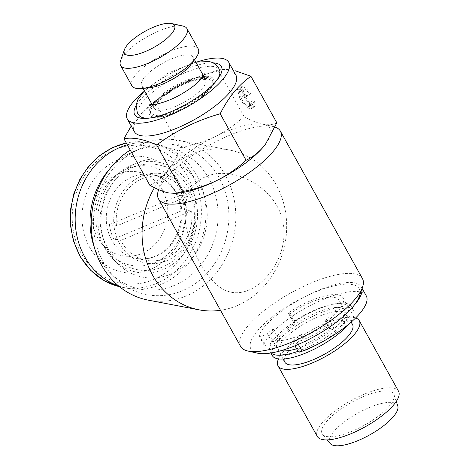 <?xml version="1.0" encoding="UTF-8"?>
<svg xmlns="http://www.w3.org/2000/svg" width="469" height="469" viewBox="0 0 469 469"><rect width="100%" height="100%" fill="white"/><g stroke="black" fill="none" stroke-linecap="round" stroke-linejoin="round"><path stroke-width="0.35" stroke-dasharray="2.35 1.76" d="M153.656 117.098A36.611 11.725 150.9 0 1 153.633 117.092A36.611 11.725 150.9 0 1 164.683 93.618A36.611 11.725 150.9 0 1 209.28 76.506A36.611 11.725 150.9 0 1 209.303 76.511A36.611 11.725 150.9 0 1 204.719 94.773A36.611 11.725 150.9 0 1 167.492 115.497A36.611 11.725 150.9 0 1 153.656 117.098M361.951 288.857A58.877 18.854 -29.1 0 0 361.253 286.852A58.877 18.854 -29.1 0 0 306.491 295.886A58.877 18.854 -29.1 0 0 282.848 310.337A58.877 18.854 -29.1 0 0 259.07 334.966A6.197 1.987 -29.1 0 0 258.994 335.927A6.197 1.987 -29.1 0 0 267.248 333.453L273.234 329.091L278.234 338.067A38.734 12.405 150.9 0 1 294.767 322.801L293.811 322.619A2.322 0.745 150.9 0 1 293.547 322.461A2.322 0.745 150.9 0 1 294.514 321.13A2.322 0.745 150.9 0 1 294.755 320.96A43.383 13.894 150.9 0 1 347.998 306.796A43.383 13.894 150.9 0 1 334.139 328.482A2.322 0.745 150.9 0 1 331.085 329.736L330.129 329.555A38.734 12.405 150.9 0 1 306.609 343.484L301.614 334.508L295.628 338.876A6.197 1.987 -29.1 0 0 293.049 342.429A6.197 1.987 -29.1 0 0 297.129 342.229A58.877 18.854 -29.1 0 0 336.765 320.632A58.877 18.854 -29.1 0 0 354.353 305.026M289.52 312.149A2.322 0.745 150.9 0 1 289.76 311.985A43.383 13.894 150.9 0 1 343.003 297.821A43.383 13.894 150.9 0 1 329.138 319.5A2.322 0.745 150.9 0 1 326.084 320.761L325.128 320.579A38.734 12.405 -29.1 0 0 338.94 300.078A38.734 12.405 -29.1 0 0 334.544 297.452A38.734 12.405 -29.1 0 0 289.772 313.825L288.816 313.644A2.322 0.745 150.9 0 1 288.552 313.485A2.322 0.745 150.9 0 1 289.52 312.149M366.248 295.828A58.877 18.854 -29.1 0 0 287.843 319.313A58.877 18.854 -29.1 0 0 264.065 343.941A6.197 1.987 -29.1 0 0 263.994 344.903A6.197 1.987 -29.1 0 0 272.243 342.434L278.234 338.067M190.865 64.616A29.436 9.427 -29.1 0 0 193.046 57.083A29.436 9.427 -29.1 0 0 189.711 55.084A29.436 9.427 -29.1 0 0 158.141 65.9A29.436 9.427 -29.1 0 0 141.603 85.716A29.436 9.427 -29.1 0 0 144.944 87.715A29.436 9.427 -29.1 0 0 149.16 87.826M198.229 48.864A37.96 12.159 -29.1 0 0 193.92 46.29A37.96 12.159 -29.1 0 0 153.216 60.237A37.96 12.159 -29.1 0 0 131.895 85.786M182.98 26.065A37.96 12.159 -29.1 0 0 182.623 25.994A37.96 12.159 -29.1 0 0 147.506 36.6A37.96 12.159 -29.1 0 0 120.551 60.812M148.972 118.141A46.238 14.809 -29.1 0 0 150.391 118.036A46.238 14.809 -29.1 0 0 215.892 81.583A46.238 14.809 -29.1 0 0 216.719 80.428M219.797 70.96A46.238 14.809 -29.1 0 0 214.075 66.61A46.238 14.809 -29.1 0 0 214.046 66.604A46.238 14.809 -29.1 0 0 162.813 84.69A46.238 14.809 -29.1 0 0 139.305 115.761M184.516 209.573A42.609 37.696 100.8 0 0 182.98 202.104A42.609 37.696 100.8 0 0 180.243 195.133L187.336 196.488L116.523 225.958L109.424 224.604A42.609 37.696 100.8 0 0 110.965 232.073A42.609 37.696 100.8 0 0 113.703 239.043L120.797 240.398A42.609 37.696 -79.2 0 0 146.076 260.295A42.609 37.696 -79.2 0 0 191.61 210.927L184.516 209.573L113.703 239.043M118.598 285.961A73.592 65.109 100.8 0 0 126.782 288.159A73.592 65.109 100.8 0 0 189.171 262.458A73.592 65.109 100.8 0 0 202.778 189.986A73.592 65.109 100.8 0 0 154.389 143.578A73.592 65.109 100.8 0 0 127.316 144.827M93.935 228.825A42.609 37.696 100.8 0 0 141.702 253.547A42.609 37.696 100.8 0 0 165.95 198.85A42.609 37.696 100.8 0 0 118.188 174.128A42.609 37.696 100.8 0 0 93.935 228.825M84.584 235.297A58.707 51.942 100.8 0 0 150.402 269.37A58.707 51.942 100.8 0 0 183.813 194.002A58.707 51.942 100.8 0 0 118 159.935A58.707 51.942 100.8 0 0 84.584 235.297M132.932 167.404A53.454 47.287 100.8 0 0 102.506 236.024A53.454 47.287 100.8 0 0 162.432 267.043A53.454 47.287 100.8 0 0 192.853 198.422A53.454 47.287 100.8 0 0 132.932 167.404M166.595 260.758A45.405 40.17 -79.2 0 1 115.696 234.412A45.405 40.17 -79.2 0 1 141.538 176.127A45.405 40.17 -79.2 0 1 192.437 202.473A45.405 40.17 -79.2 0 1 166.595 260.758M100.302 236.945A56.063 49.603 100.8 0 0 113.85 259.914A56.063 49.603 100.8 0 0 174.585 262.828A56.063 49.603 100.8 0 0 195.063 197.508A56.063 49.603 100.8 0 0 131.959 165.076A56.063 49.603 100.8 0 0 100.302 236.945M204.601 197.408A59.803 52.909 -79.2 0 1 182.763 267.09A59.803 52.909 -79.2 0 1 117.983 263.977A59.803 52.909 -79.2 0 1 103.526 239.477A59.803 52.909 -79.2 0 1 137.294 162.819A59.803 52.909 -79.2 0 1 204.601 197.408M348.315 324.542A46.478 14.885 -29.1 0 0 353.562 310.419A46.478 14.885 -29.1 0 0 348.285 307.265A46.478 14.885 -29.1 0 0 298.442 324.343A46.478 14.885 -29.1 0 0 272.331 355.631M297.997 351.322A46.478 14.885 -29.1 0 0 351.422 306.574A46.478 14.885 -29.1 0 0 346.145 303.414A46.478 14.885 -29.1 0 0 296.302 320.497A46.478 14.885 -29.1 0 0 270.191 351.785A46.478 14.885 -29.1 0 0 271.105 352.958M352.5 324.448A38.734 12.405 -29.1 0 0 348.109 321.816A38.734 12.405 -29.1 0 0 306.574 336.05A38.734 12.405 -29.1 0 0 284.812 362.121M283.499 354.494A38.734 12.405 -29.1 0 0 325.035 340.26A38.734 12.405 -29.1 0 0 346.79 314.189A38.734 12.405 -29.1 0 0 342.399 311.557A38.734 12.405 -29.1 0 0 300.864 325.791A38.734 12.405 -29.1 0 0 279.102 351.861A38.734 12.405 -29.1 0 0 283.499 354.494M398.533 391.216A46.478 14.885 -29.1 0 0 393.257 388.062A46.478 14.885 -29.1 0 0 343.414 405.14A46.478 14.885 -29.1 0 0 317.302 436.428M355.637 317.947A46.478 14.885 -29.1 0 0 353.995 317.525A46.478 14.885 -29.1 0 0 312.225 329.83A46.478 14.885 -29.1 0 0 278.48 358.926M397.771 405.925A38.734 12.405 -29.1 0 0 393.081 402.613A38.734 12.405 -29.1 0 0 350.589 417.463A38.734 12.405 -29.1 0 0 330.205 443.533M326.805 436.504A40.92 13.103 -29.1 0 0 369.666 422.106A40.92 13.103 -29.1 0 0 393.989 394.64A40.92 13.103 -29.1 0 0 389.03 391.14A40.92 13.103 -29.1 0 0 344.14 406.828A40.92 13.103 -29.1 0 0 322.608 434.37A40.92 13.103 -29.1 0 0 326.805 436.504M232.941 70.28C227.506 69.295 222.582 69.213 218.167 70.039L244.05 116.547C251.062 120.515 257.375 123.083 262.986 124.262A61.972 19.85 -29.1 0 0 214.849 136.743A61.972 19.85 -29.1 0 0 167.732 171.091A61.972 19.85 -29.1 0 0 161.641 181.11A61.972 19.85 -29.1 0 0 168.746 192.958A61.972 19.85 -29.1 0 0 177.622 193.193M158.434 190.338A69.723 22.33 150.9 0 1 207.943 145.865A69.723 22.33 150.9 0 1 272.448 126.378A69.723 22.33 150.9 0 1 273.099 126.513A69.723 22.33 150.9 0 1 275.08 127.076M257.393 353.145A61.972 19.85 150.9 0 1 257.844 330.346A61.972 19.85 150.9 0 1 306.491 295.886A61.972 19.85 150.9 0 1 352.213 284.572A61.972 19.85 150.9 0 1 359.318 296.414M362.443 278.598A69.723 22.33 -29.1 0 0 354.535 273.861A69.723 22.33 -29.1 0 0 279.77 299.486A69.723 22.33 -29.1 0 0 240.603 346.415M219.093 177.569A76.195 67.413 100.8 0 0 139.791 148.925A76.195 67.413 100.8 0 0 103.227 262.03A76.195 67.413 100.8 0 0 115.181 277.812A76.195 67.413 100.8 0 0 204.003 276.358A76.195 67.413 100.8 0 0 219.093 177.569M148.257 300.148A81.342 71.962 100.8 0 0 200.99 287.579A81.342 71.962 100.8 0 0 225.36 175.166A81.342 71.962 100.8 0 0 178.771 140.348A81.342 71.962 100.8 0 0 130.235 150.068M94.375 247.456A72.044 63.737 100.8 0 0 99.287 258.372A72.044 63.737 100.8 0 0 110.59 273.298A72.044 63.737 100.8 0 0 194.576 271.926A72.044 63.737 100.8 0 0 208.84 178.513A72.044 63.737 100.8 0 0 133.864 151.428A72.044 63.737 100.8 0 0 109.265 169.479M199.325 180.143C225.231 162.86 263.555 181.239 277.197 206.407C291.542 231.551 282.52 265.683 257.792 285.187C231.991 302.552 213.97 287.902 199.982 262.71C185.994 237.666 174.861 199.513 199.325 180.143M154.442 187.688A81.342 71.962 -79.2 0 1 176.889 162.626A81.342 71.962 -79.2 0 1 229.622 150.062A81.342 71.962 -79.2 0 1 285.685 212.961A81.342 71.962 -79.2 0 1 251.841 297.287A81.342 71.962 -79.2 0 1 220.506 310.302M235.942 75.204A58.103 18.608 -29.1 0 0 229.347 71.259A58.103 18.608 -29.1 0 0 195.579 77.889A58.103 18.608 -29.1 0 0 157.953 98.83A58.103 18.608 -29.1 0 0 134.404 131.719M212.979 62.846A49.579 15.876 -29.1 0 0 170.311 76.764A49.579 15.876 -29.1 0 0 135.998 105.689M296.584 348.789A38.734 12.405 -29.1 0 0 331.894 330.006A38.734 12.405 -29.1 0 0 344.651 310.343A38.734 12.405 -29.1 0 0 340.254 307.711A38.734 12.405 -29.1 0 0 298.718 321.945A38.734 12.405 -29.1 0 0 276.962 348.016A38.734 12.405 -29.1 0 0 281.224 350.619M325.128 320.579L330.129 329.555M273.234 329.091A38.734 12.405 -29.1 0 0 271.252 337.756A38.734 12.405 -29.1 0 0 275.643 340.388A38.734 12.405 -29.1 0 0 301.614 334.508M294.767 322.801L289.772 313.825M265.905 143.672A61.972 19.85 -29.1 0 0 263.566 124.379A61.972 19.85 -29.1 0 0 262.986 124.262C268.532 125.194 273.14 124.713 276.821 122.808M244.853 95.975L242.872 88.94L243.798 88.805C245.574 89.333 247.468 91.127 249.467 94.193L250.616 93.847C247.761 89.655 245.123 87.246 242.708 86.613L241.037 86.788L243.341 95.676C246.706 101.603 250.141 105.156 253.659 106.334L254.995 106.176L254.649 101.527L252.82 100.659L253.196 104.007L252.351 104.1C249.731 103.092 247.233 100.384 244.853 95.975L241.318 98.549L239.337 91.519L240.269 91.379L243.798 88.805M149.81 185.243C156.458 182.054 162.432 177.335 167.732 171.091C172.903 164.578 177.171 156.804 180.547 147.77C192.548 145.595 203.98 141.919 214.849 136.743C225.601 131.297 235.338 124.566 244.05 116.547M218.167 70.039L197.467 77.145L175.289 87.814L154.664 101.257L180.547 147.77M154.664 101.257L131.226 126.009M197.437 61.82A58.103 18.608 -29.1 0 0 143.315 91.942M240.269 91.379C242.045 91.906 243.933 93.706 245.932 96.766L249.467 94.193M245.932 96.766L247.081 96.421L250.616 93.847M247.081 96.421C244.226 92.235 241.588 89.819 239.172 89.186L242.708 86.613M239.172 89.186L237.502 89.368L239.811 98.255L243.341 95.676M239.811 98.255C243.171 104.177 246.606 107.729 250.124 108.914L253.659 106.334M250.124 108.914L251.466 108.749L251.114 104.106L254.649 101.527M251.114 104.106L249.291 103.233L252.82 100.659M249.291 103.233L249.66 106.58L248.816 106.68L252.351 104.1M248.816 106.68C246.196 105.666 243.698 102.957 241.318 98.549M109.424 224.604L180.243 195.133M191.61 210.927L120.797 240.398M116.523 225.958A42.609 37.696 -79.2 0 1 162.057 176.59A42.609 37.696 -79.2 0 1 187.336 196.488M306.609 343.484L300.623 347.851A6.197 1.987 -29.1 0 0 298.044 351.404M289.76 311.985L294.755 320.96M259.07 334.966L264.065 343.941M208.306 77.578A35.122 11.25 -29.1 0 0 165.522 93.976A35.122 11.25 -29.1 0 0 154.899 116.517A35.122 11.25 -29.1 0 0 197.684 100.12A35.122 11.25 -29.1 0 0 208.306 77.578M206.929 78.587A33.311 10.67 -29.1 0 0 166.348 94.134A33.311 10.67 -29.1 0 0 156.277 115.509A33.311 10.67 -29.1 0 0 196.857 99.961A33.311 10.67 -29.1 0 0 206.929 78.587M202.203 77.526A29.436 9.427 -29.1 0 0 170.634 88.342A29.436 9.427 -29.1 0 0 154.096 108.157A29.436 9.427 -29.1 0 0 157.437 110.156A29.436 9.427 -29.1 0 0 189.007 99.34A29.436 9.427 -29.1 0 0 205.539 79.525A29.436 9.427 -29.1 0 0 202.203 77.526M108.128 231.534A42.609 37.696 100.8 0 0 136.139 258.396A42.609 37.696 100.8 0 0 172.264 243.522A42.609 37.696 100.8 0 0 180.143 201.559A42.609 37.696 100.8 0 0 152.126 174.697A42.609 37.696 100.8 0 0 116.007 189.576A42.609 37.696 100.8 0 0 108.128 231.534M183.139 198.158A50.353 44.549 100.8 0 0 126.689 168.94A50.353 44.549 100.8 0 0 98.033 233.58A50.353 44.549 100.8 0 0 154.483 262.798A50.353 44.549 100.8 0 0 183.139 198.158M126.782 288.159L119.501 286.706A73.592 65.109 100.8 0 0 122.169 287.28A73.592 65.109 100.8 0 0 184.557 261.579A73.592 65.109 100.8 0 0 198.17 189.107A73.592 65.109 100.8 0 0 149.775 142.699A73.592 65.109 100.8 0 0 126.325 143.039M75.28 239.172A69.723 61.685 100.8 0 0 153.439 279.63A69.723 61.685 100.8 0 0 193.122 190.127A69.723 61.685 100.8 0 0 114.958 149.67A69.723 61.685 100.8 0 0 75.28 239.172M295.628 338.876L300.623 347.851M297.129 342.229L298.331 344.387M267.248 333.453L272.243 342.434M288.816 313.644L293.811 322.619M329.138 319.5L334.139 328.482M326.084 320.761L331.085 329.736M195.854 62.119L168.236 73.029L144.411 90.757M149.675 104.405L150.959 105.707L151.393 107.483C151.088 107.184 152.495 105.179 155.602 101.468L165.152 93.296L175.394 86.777C182.271 82.949 188.761 80.135 194.864 78.335C201.353 76.74 205.076 76.224 206.02 76.775L205.111 75.568L204.677 73.791M361.253 286.852L362.109 288.394M203.569 75.984L205.598 79.601L200.949 79.091L191.223 81.307L184.774 83.804L176.326 88.008L165.985 94.697L158.03 101.75L154.365 107.102L154.131 108.245L152.126 104.616M194.529 59.745L193.046 57.083M162.057 176.59L152.126 174.697C165.235 177.546 174.28 186.322 179.258 201.037C183.414 217.165 180.418 231.78 170.276 244.894C163.411 253.659 150.567 260.922 136.139 258.396L146.076 260.295M113.85 259.914L117.983 263.977M353.562 310.419L351.422 306.574M351.193 322.092L346.79 314.189M396.27 401.435L393.989 394.64M161.641 181.11L158.663 189.664M133.864 151.428L139.791 148.925M229.622 150.062L178.771 140.348M344.651 310.343L338.94 300.078M276.962 348.016L271.252 337.756M215.892 81.583L217.675 79.214M150.391 118.036L147.436 118.305M157.953 98.83L154.078 101.685M195.579 77.889L197.461 77.133M241.037 86.788L237.502 89.368M254.995 106.176L251.466 108.749M253.196 104.007L249.66 106.58M242.872 88.94L239.337 91.519M110.59 273.298L115.181 277.812M263.566 124.379L273.099 126.513M327.18 439.887L322.608 434.37M283.106 359.055L279.102 351.861M270.865 352.993L270.191 351.785M131.959 165.076L137.294 162.819M126.29 142.981L149.775 142.699L154.389 143.578M143.086 88.377L141.603 85.716M204.719 94.773C193.732 104.229 181.321 111.135 167.492 115.497M293.049 342.429L294.931 345.817M258.994 335.927L263.994 344.903M288.552 313.485L293.547 322.461M343.003 297.821L347.998 306.796"/><path stroke-width="0.7" d="M294.931 345.817L298.044 351.404A6.197 1.987 -29.1 0 0 302.124 351.211A58.877 18.854 -29.1 0 0 341.76 329.607A58.877 18.854 -29.1 0 0 366.248 295.828L362.109 288.394M275.08 127.076A69.723 22.33 150.9 0 1 280.356 131.115A69.723 22.33 150.9 0 1 241.189 178.038A69.723 22.33 150.9 0 1 166.425 203.663A69.723 22.33 150.9 0 1 158.516 198.926L240.603 346.415A69.723 22.33 -29.1 0 0 247.861 351.011A69.723 22.33 -29.1 0 0 248.517 351.146A69.723 22.33 -29.1 0 0 313.016 331.659A69.723 22.33 -29.1 0 0 362.531 287.192L359.318 296.414A61.972 19.85 150.9 0 1 354.353 305.026A58.877 18.854 -29.1 0 0 361.951 288.857M124.402 49.743L120.551 60.812A37.96 12.159 -29.1 0 0 120.597 65.49L131.895 85.786A37.96 12.159 -29.1 0 0 136.198 88.365A37.96 12.159 -29.1 0 0 141.632 88.512L149.16 87.826A29.436 9.427 -29.1 0 0 190.865 64.616L195.409 58.578A37.96 12.159 -29.1 0 0 198.229 48.864L186.932 28.568A37.96 12.159 -29.1 0 0 182.98 26.065L171.543 23.503A28.662 9.181 -29.1 0 0 171.273 23.45A28.662 9.181 -29.1 0 0 144.757 31.458A28.662 9.181 -29.1 0 0 124.402 49.743A28.662 9.181 -29.1 0 0 127.691 55.225A28.662 9.181 -29.1 0 0 162.38 42.005A28.662 9.181 -29.1 0 0 171.543 23.503M141.632 88.512A37.96 12.159 -29.1 0 0 195.409 58.578M120.597 65.49A37.96 12.159 -29.1 0 0 124.901 68.069A37.96 12.159 -29.1 0 0 165.61 54.123A37.96 12.159 -29.1 0 0 186.932 28.568M144.411 90.757L137.886 99.651L136.098 104.98L137.423 113.24L139.305 115.761A46.238 14.809 -29.1 0 0 143.772 117.86A46.238 14.809 -29.1 0 0 143.801 117.866A46.238 14.809 -29.1 0 0 148.972 118.141M216.719 80.428A46.238 14.809 -29.1 0 0 219.797 70.96L218.648 68.028C216.555 64.517 213.301 62.359 208.898 61.55L195.854 62.119M127.316 144.827A73.592 65.109 100.8 0 0 78.393 241.752A73.592 65.109 100.8 0 0 118.598 285.961M270.865 352.993L272.331 355.631A46.478 14.885 -29.1 0 0 277.607 358.785A46.478 14.885 -29.1 0 0 348.315 324.542M271.105 352.958A46.478 14.885 -29.1 0 0 275.467 354.939A46.478 14.885 -29.1 0 0 297.997 351.322M283.106 359.055L284.812 362.121A38.734 12.405 -29.1 0 0 289.209 364.753A38.734 12.405 -29.1 0 0 330.745 350.519A38.734 12.405 -29.1 0 0 352.5 324.448L351.193 322.092M278.48 358.926A46.478 14.885 -29.1 0 0 278.041 365.89L317.302 436.428A46.478 14.885 -29.1 0 0 322.578 439.582A46.478 14.885 -29.1 0 0 372.421 422.505A46.478 14.885 -29.1 0 0 398.533 391.216L359.272 320.679A46.478 14.885 -29.1 0 0 355.637 317.947M278.041 365.89A46.478 14.885 -29.1 0 0 283.317 369.044A46.478 14.885 -29.1 0 0 333.16 351.967A46.478 14.885 -29.1 0 0 359.272 320.679M327.18 439.887L330.205 443.533A38.734 12.405 -29.1 0 0 334.18 445.55A38.734 12.405 -29.1 0 0 374.749 431.926A38.734 12.405 -29.1 0 0 397.771 405.925L396.27 401.435M158.516 198.926A69.723 22.33 150.9 0 1 158.434 190.338L158.663 189.664M354.353 305.026A61.972 19.85 150.9 0 1 307.318 340.189A61.972 19.85 150.9 0 1 257.973 353.268A61.972 19.85 150.9 0 1 257.393 353.145L247.861 351.011M130.235 150.068A81.342 71.962 100.8 0 0 126.038 152.917A81.342 71.962 100.8 0 0 101.673 265.331A81.342 71.962 100.8 0 0 148.257 300.148L199.114 309.857A81.342 71.962 -79.2 0 1 154.442 187.688M109.265 169.479A72.044 63.737 100.8 0 0 94.375 247.456M143.315 91.942A58.103 18.608 -29.1 0 0 127.269 118.892L134.404 131.719A58.103 18.608 -29.1 0 0 140.999 135.664A58.103 18.608 -29.1 0 0 203.3 114.313A58.103 18.608 -29.1 0 0 235.942 75.204L228.802 62.377A58.103 18.608 -29.1 0 0 222.206 58.432A58.103 18.608 -29.1 0 0 197.437 61.82M131.226 126.009L123.927 138.736C128.342 137.909 133.266 137.992 138.701 138.976C144.212 140.09 150.209 142.095 156.693 144.991C175.746 130.781 196.916 120.375 220.196 113.774C228.327 97.476 238.569 84.983 250.933 76.295L235.297 70.784M127.269 118.892A58.103 18.608 -29.1 0 0 133.858 122.837A58.103 18.608 -29.1 0 0 196.165 101.486A58.103 18.608 -29.1 0 0 228.802 62.377M135.998 105.689A49.579 15.876 -29.1 0 0 140.337 118.118A49.579 15.876 -29.1 0 0 147.436 118.305A49.579 15.876 -29.1 0 0 217.675 79.214A49.579 15.876 -29.1 0 0 215.728 63.157A49.579 15.876 -29.1 0 0 212.979 62.846M281.224 350.619A38.734 12.405 -29.1 0 0 281.353 350.648A38.734 12.405 -29.1 0 0 296.584 348.789M250.933 76.295L276.821 122.808L265.466 144.259L264 146.123C258.695 152.39 252.721 157.109 246.084 160.281C237.343 168.307 227.612 175.037 216.883 180.477A61.972 19.85 -29.1 0 0 264 146.123A61.972 19.85 -29.1 0 0 265.419 144.329A61.972 19.85 -29.1 0 0 265.905 143.672M175.717 193.369L177.622 193.193A61.972 19.85 -29.1 0 0 216.883 180.477C205.991 185.671 194.559 189.347 182.582 191.504L175.717 193.369L168.746 192.958C163.136 191.78 156.822 189.212 149.81 185.243L123.927 138.736M156.693 144.991L182.582 191.504M220.196 113.774L246.084 160.281M220.506 310.302A81.342 71.962 -79.2 0 1 199.114 309.857M362.531 287.192A69.723 22.33 -29.1 0 0 362.443 278.598L280.356 131.115M126.325 143.039A73.592 65.109 100.8 0 0 73.78 240.873A73.592 65.109 100.8 0 0 119.501 286.7L104.171 280.655L90.845 270.496L80.346 256.86L73.34 240.609L70.426 225.208L70.59 209.321L73.826 193.703L79.976 179.088L88.758 166.155L99.762 155.515L112.466 147.665L126.29 142.981M298.331 344.387L302.124 351.211M204.677 73.791C204.982 74.096 203.558 76.125 200.392 79.877C195.673 84.807 189.095 89.685 180.659 94.504C168.236 101.902 153.029 105.631 150.045 104.499L149.775 104.452M203.569 75.984L194.529 59.745M152.126 104.616L143.086 88.377"/></g></svg>
